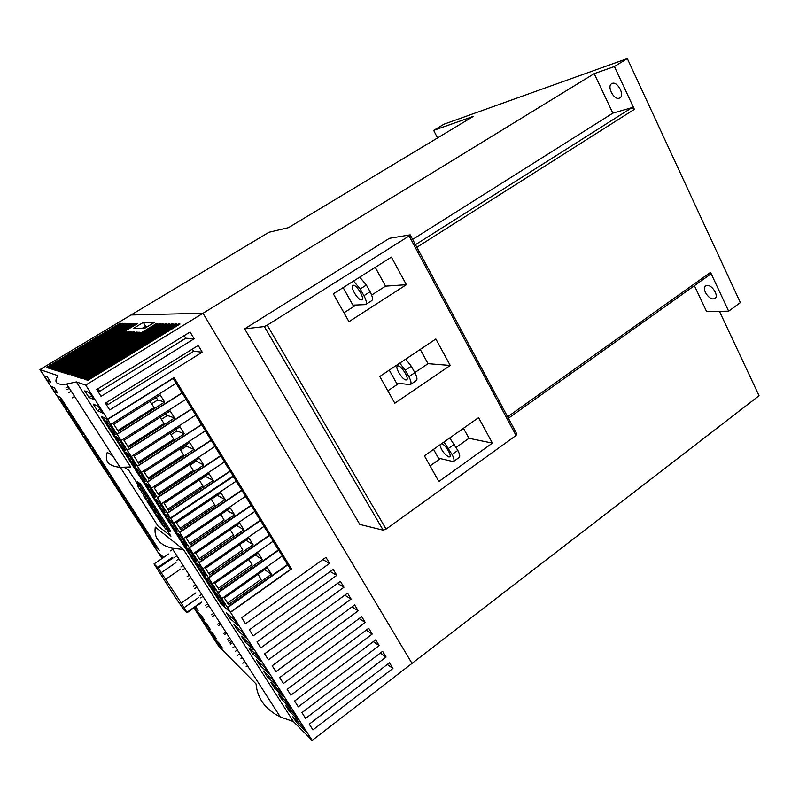 <?xml version="1.0" encoding="UTF-8"?>
<svg xmlns="http://www.w3.org/2000/svg" width="799" height="799" viewBox="0 0 799 799"><rect width="100%" height="100%" fill="white"/><g stroke="black" fill="none" stroke-linecap="round" stroke-linejoin="round"><path stroke-width="1.2" d="M441.767 443.585C445.762 445.093 452.224 456.099 449.577 456.858L448.718 456.898C444.394 454.401 441.447 450.416 439.849 444.933M398.122 365.902C401.707 365.872 409.587 378.896 406.571 379.865L405.932 379.954C402.306 379.865 394.556 367.011 397.522 366.002L398.122 365.902M353.298 285.303C356.734 284.624 365.023 298.716 361.847 299.805L361.428 299.915C357.942 300.444 349.782 286.561 352.908 285.403L353.298 285.303M492.404 443.105L438.841 481.517L424.399 455.829L478.571 417.627L492.404 443.105L468.953 438.291L456.139 447.39M440.329 458.616L430.062 465.907M468.953 438.291L463.47 428.284M433.547 449.378L438.451 458.147L453.343 461.612C454.541 460.763 454.112 458.396 452.064 454.521L457.817 450.426L449.747 437.962M450.246 365.463L394.816 403.215L379.785 376.479L435.854 338.976L450.246 365.463L428.044 363.675L414.801 372.614M398.831 383.4L387.845 390.821M428.044 363.675L420.234 349.423M389.263 370.137L396.514 383.111L410.326 384.629C411.615 383.64 411.135 380.983 408.878 376.679L414.831 372.664L411.275 366.222L405.732 359.121M406.381 284.694L348.983 321.677L333.323 293.822L391.41 257.118L406.381 284.694L385.547 286.152L371.645 295.061M356.064 305.038L343.979 312.779M385.547 286.152L375.23 267.345M343.151 287.62L352.938 305.138L365.602 304.599C366.981 303.44 366.421 300.464 363.935 295.69L370.097 291.745L366.391 285.043L359.74 277.133M389.423 238.312L410.187 234.856L409.128 235.965L267.236 325.173L264.319 326.551L244.654 328.858L389.423 238.312M244.654 328.858L359.85 524.434L383.2 530.186L386.107 529.118L516.054 435.485L516.803 433.957L410.296 235.066M365.782 304.479L371.705 300.684C373.113 299.505 372.574 296.529 370.097 291.745M353.558 281.038L360.209 288.978L363.935 295.69M410.576 384.469L416.229 380.634C417.537 379.615 417.078 376.968 414.831 372.664M399.76 363.116L405.303 370.237L408.878 376.679M453.632 461.413L459.055 457.537C460.264 456.678 459.854 454.301 457.817 450.426M443.974 442.027L452.064 454.521M110.012 475.994C111.091 476.633 117.623 486.591 116.854 486.431L116.714 486.371C115.595 485.672 109.143 475.824 109.882 475.944L110.012 475.994M117.793 488.039C118.901 488.738 125.363 498.586 124.604 498.426L124.454 498.346C123.296 497.587 116.914 487.849 117.653 487.979L117.793 488.039M125.523 500.004C126.671 500.763 133.063 510.511 132.304 510.341L132.145 510.261C130.956 509.432 124.634 499.794 125.363 499.934L125.523 500.004M133.203 511.899C134.382 512.718 140.724 522.366 139.965 522.186L139.785 522.087C138.567 521.208 132.304 511.67 133.043 511.819L133.203 511.899M140.844 523.725C142.052 524.603 148.324 534.141 147.565 533.952L147.376 533.852C146.127 532.903 139.925 523.475 140.664 523.635L140.844 523.725M148.434 535.48C149.673 536.409 155.885 545.847 155.136 545.657L154.926 545.537C153.648 544.538 147.505 535.21 148.234 535.37L148.434 535.48M106.177 472.069L110.971 475.485L159.101 550.092L153.368 545.098L106.307 471.979M60.285 399.001C61.114 399.2 68.095 409.897 67.326 409.797L67.246 409.787C66.367 409.507 59.476 398.921 60.215 398.981L60.285 399.001M68.364 411.525C69.243 411.795 76.145 422.371 75.376 422.262L75.296 422.242C74.377 421.892 67.555 411.435 68.295 411.505L68.364 411.525M76.404 423.969C77.323 424.309 84.155 434.766 83.386 434.646L83.286 434.616C82.327 434.207 75.585 423.86 76.324 423.939L76.404 423.969M84.394 436.334C85.353 436.753 92.105 447.08 91.336 446.961L91.236 446.921C90.237 446.431 83.555 436.214 84.295 436.304L84.394 436.334M92.334 448.619C93.323 449.108 100.015 459.325 99.246 459.185L99.126 459.145C98.097 458.586 91.486 448.489 92.225 448.589L92.334 448.619M100.225 460.833C101.253 461.383 107.865 471.49 107.106 471.34L106.976 471.29C105.907 470.671 99.366 460.683 100.105 460.793L100.225 460.833M56.919 395.845L60.654 397.582L110.731 475.165L105.957 471.74L57.029 395.775M66.966 389.702L69.353 388.254M72.21 397.872L74.587 396.414M68.814 392.589L71.201 391.13M223.93 605.322C221.872 603.684 214.412 592.329 215.54 592.558L215.93 592.778C217.927 594.326 225.508 605.842 224.339 605.562L223.93 605.322M214.631 590.751C212.614 589.193 205.073 577.697 206.202 577.907L206.571 578.106C208.529 579.565 216.189 591.23 215.011 590.97L214.631 590.751M205.263 576.059C203.296 574.591 195.665 562.945 196.794 563.145L197.133 563.315C199.051 564.693 206.801 576.508 205.623 576.259L205.263 576.059M195.825 561.258C193.897 559.879 186.177 548.074 187.316 548.264L187.635 548.414C189.493 549.692 197.333 561.667 196.155 561.427L195.825 561.258M186.307 546.336C184.429 545.048 176.619 533.093 177.758 533.263L178.047 533.392C179.865 534.581 187.805 546.716 186.616 546.486L186.307 546.336M176.719 531.295C174.891 530.107 166.981 517.992 168.13 518.142L168.399 518.251C170.157 519.34 178.187 531.645 176.998 531.435L176.719 531.295M179.995 528.319L214.721 504.898L211.246 499.305M189.663 543.51L224.149 520.009L220.744 514.546M199.251 558.581L233.508 535.01L230.172 529.657M208.769 573.532L242.796 549.902L239.52 544.658M218.217 588.364L252.005 564.673L248.799 559.54M227.585 603.085L261.143 579.325L258.007 574.301M176.419 522.706L220.914 492.803L225.118 499.585L180.764 529.527L176.419 522.706M217.218 495.29L225.118 499.585M186.167 538.017L230.352 508.024L234.526 514.746L190.472 544.778L186.167 538.017M226.886 510.371L234.526 514.746M195.825 553.198L239.71 523.115L243.845 529.787L200.1 559.909L195.825 553.198M236.454 525.352L243.845 529.787M205.423 568.259L248.998 538.097L253.103 544.718L209.658 574.92L205.423 568.259M245.932 540.224L253.103 544.718M214.931 583.21L258.217 552.958L262.292 559.53L219.136 589.812L214.931 583.21M255.31 554.985L262.292 559.53M224.369 598.042L267.355 567.699L271.4 574.221L228.544 604.593L224.369 598.042M264.609 569.647L271.4 574.221M173.683 523.125L230.392 612.114L221.193 604.114L217.378 598.131L221.842 603.784L165.902 516.114L164.814 515.325L166.921 519.1L162.936 512.848L170.686 518.411L173.683 523.125L236.324 481.058L232.928 476.134M183.46 538.456L245.663 496.259L236.154 481.168M193.148 553.677L254.931 511.35L245.493 496.379M202.766 568.768L264.129 526.321L254.761 511.47M212.314 583.739L273.248 541.173L263.96 526.441M221.782 598.601L282.307 555.914L273.078 541.293M230.392 612.114L290.546 569.327L282.137 556.034M290.297 567L289.478 567.58M232.649 475.075L233.508 474.496M227.525 607.62L287.8 564.863M227.196 607.33L287.41 564.623M218.107 592.838L278.791 550.191M217.777 592.558L278.412 549.962M208.609 577.937L269.712 535.41M208.289 577.667L269.333 535.19M199.041 562.915L260.564 520.509M217.378 598.131L217.967 597.712M198.721 562.666L260.194 520.309M189.393 547.774L251.335 505.497M189.083 547.535L250.976 505.308M179.665 532.504L242.047 490.356M179.366 532.284L241.688 490.187M170.686 518.411L233.458 476.384M164.624 512.339C162.856 511.27 154.826 498.936 155.975 499.065L156.214 499.165C157.912 500.124 166.072 512.638 164.884 512.449L164.624 512.339M154.856 497.028C153.148 496.059 145.018 483.555 146.167 483.675L146.387 483.755C148.035 484.613 156.294 497.298 155.096 497.118L154.856 497.028M145.018 481.597C143.361 480.738 135.131 468.054 136.279 468.154L136.479 468.214C138.067 468.973 146.427 481.837 145.228 481.677L145.018 481.597M135.101 466.047C133.503 465.288 125.153 452.434 126.312 452.504L126.492 452.554C128.02 453.203 136.489 466.246 135.291 466.107L135.101 466.047M125.093 450.376C123.565 449.727 115.106 436.673 116.264 436.733L116.424 436.773C117.892 437.303 126.472 450.546 125.273 450.416L125.093 450.376M115.016 434.566C113.538 434.037 104.979 420.793 106.137 420.833L106.277 420.853C107.685 421.273 116.374 434.706 115.176 434.606L115.016 434.566M156.175 397.473L157.713 399.949L164.644 402.047L118.292 431.36L113.728 424.189L160.229 394.926L164.644 402.047M151.66 403.765L157.713 399.949M117.783 430.571L154.077 407.63L150.112 401.288M166.122 413.473L167.371 415.48L174.522 417.977L128.499 447.41L123.975 440.289L170.137 410.916L174.522 417.977M161.358 419.315L167.371 415.48M127.95 446.551L163.985 423.52L160.1 417.298M175.98 429.343L176.949 430.901L184.329 433.787L138.627 463.32L134.132 456.259L179.975 426.776L184.329 433.787M170.976 434.746L176.949 430.901M138.037 462.391L173.812 439.29L170.007 433.188M185.768 445.093L186.457 446.192L194.047 449.467L148.674 479.1L144.22 472.099L189.733 442.516L194.047 449.467M180.524 450.047L186.457 446.192M148.035 478.102L183.56 454.921L179.835 448.948M195.475 460.713L203.695 465.028L158.631 494.751L154.217 487.809L199.42 458.127L203.695 465.028M189.992 465.238L195.885 461.373M157.962 493.692L193.238 470.431L189.593 464.579M205.113 476.214L213.263 480.459L168.519 510.281L164.135 503.4L209.018 473.617L213.263 480.459M199.39 480.309L205.243 476.424M167.8 509.163L202.836 485.822L199.261 480.089M110.781 424.409L170.407 517.982L162.666 512.429L158.671 506.157L162.956 511.49L104.19 419.405L103.331 418.996L105.698 423.17L101.503 416.609L107.625 419.455L110.781 424.409L176.249 383.23L172.864 378.247M121.058 440.549L186.057 399.22L176.06 383.35M131.256 456.549L195.795 415.071L185.877 399.33M141.373 472.419L205.453 430.791L195.615 415.18M151.401 488.159L215.041 446.401L205.283 430.911M161.358 503.779L224.549 461.872L214.861 446.511M170.407 517.982L233.198 475.954L224.369 461.992M233.248 474.077L232.389 474.646M167.4 513.258L230.322 471.27M167.111 513.058L229.982 471.12M157.493 497.717L220.864 455.869M157.223 497.537L220.524 455.73M147.515 482.057L211.326 440.349M147.246 481.887L210.996 440.219M137.448 466.256L201.708 424.698M158.671 506.157L159.291 505.747M137.198 466.107L201.398 424.589M127.301 450.336L192.02 408.918M127.061 450.207L191.71 408.828M117.073 434.286L182.252 393.018M116.844 434.167L181.952 392.938M107.625 419.455L173.233 378.327M124.364 467.405L128.729 470.202L136.459 482.286L128.729 470.202L124.364 467.405M157.982 526.002L120.309 467.325L157.982 526.002L170.936 536.139L157.982 526.002M166.701 529.527L170.936 536.139L166.701 529.527M166.042 528.738L169.328 531.245L139.655 484.863L136.399 482.336L138.287 485.383M137.448 481.667L140.724 484.174L170.367 530.536L169.578 531.705M163.625 526.751L162.227 524.064L165.653 528.998L166.911 528.149L163.465 523.305M154.487 509.952L155.965 511.03L159.021 515.804L157.753 516.643L154.976 513.068L156.135 515.435L153.098 510.691L154.696 511.869L157.753 516.643M143.261 495.34L144.529 494.511L146.087 495.6L149.163 500.414L147.895 501.243L144.769 497.437L146.327 500.124L143.261 495.34L144.819 496.429L147.895 501.243M139.196 485.912L138.577 485.193L137.308 486.022L141.653 491.505L137.308 486.022M141.653 491.505L142.921 490.666L139.475 485.822M143.83 494.901L145.098 494.062L143.88 492.154L142.342 491.085L141.073 491.914L143.83 494.901L141.073 491.914M147.565 500.963L147.076 501.283L148.644 502.411L153.778 510.421L155.036 509.582L148.704 500.713M157.363 516.264L156.874 516.583L158.502 517.802L162.117 523.445L163.366 522.606L158.592 516.094M136.419 482.336L137.478 481.647L136.399 482.336M161.658 523.105L163.605 526.761M163.865 523.595L162.616 524.434M165.653 528.998L161.238 523.375M155.965 511.03L154.696 511.869M153.638 510.331L153.098 510.691M146.087 495.6L144.819 496.429M138.896 485.402L137.618 486.231M139.845 486.062L138.577 486.891M143.88 492.154L142.612 492.993M149.912 501.572L148.644 502.411M151.41 503.919L150.142 504.758M151.5 504.888L150.242 505.717M153.548 507.265L152.289 508.104M153.778 510.421L152.17 509.253L147.076 501.283M159.76 516.963L158.502 517.802M161.098 519.06L159.84 519.899M161.538 520.588L160.289 521.427M162.577 521.367L161.318 522.206M162.117 523.445L160.469 522.196L156.874 516.583M54.522 391.58L51.156 386.356L54.252 387.665L57.678 392.988L54.522 391.58L56.14 390.591M202.237 352.169L109.693 409.957L105.378 403.155L198.202 345.468L202.237 352.169L193.628 351.28L108.035 404.564L106.637 402.376M193.628 351.28L192.319 349.123M106.407 402.526L108.035 404.564M97.448 410.716L93.233 404.124L98.257 406.242L102.562 412.993L97.448 410.716L100.065 409.078M122.227 323.335L123.336 323.355L48.719 368.179L47.95 367.949L122.227 323.335L122.537 323.835M120.04 323.315L121.128 323.325L47.201 367.71L46.452 367.48L120.04 323.315L120.339 323.795M47.77 381.133L44.384 375.89L47.351 376.988L50.806 382.331L47.77 381.133L49.398 380.144M194.147 338.746L101.054 396.344L96.709 389.503L190.082 332.004L194.147 338.746L185.738 338.237L99.645 391.35L97.977 388.723M185.738 338.237L184.169 335.64M178.746 324.803L178.267 324.014L180.005 324.044L87.92 380.344L86.721 379.974L178.267 324.014M84.774 390.871L89.598 392.659L93.932 399.46L89.009 397.502L84.774 390.871M162.367 558.251L158.931 553.168L163.685 557.362M162.027 557.952L163.346 557.063M329.588 563.365L245.513 623.769L241.648 617.697L325.962 557.362L329.588 563.365L322.836 559.6M230.152 618.586L226.367 612.663L234.317 619.674L238.172 625.727L230.152 618.586L231.77 617.427M336.798 575.34L253.193 635.864L249.358 629.832L333.203 569.367L336.798 575.34L330.197 571.525M237.673 630.361L233.917 624.478L242.017 631.749L245.842 637.762L237.673 630.361L239.221 629.242M343.969 587.225L260.824 647.889L257.018 641.887L340.394 581.292L343.969 587.225L337.508 583.39M245.143 642.066L241.408 636.224L249.658 643.754L253.473 649.717L245.143 642.066L246.631 640.988M351.101 599.05L268.414 659.824L264.629 653.862L347.545 593.148L351.101 599.05L344.769 595.175M252.564 653.702L248.859 647.889L257.258 655.669L261.043 661.602L252.564 653.702L254.002 652.653M358.182 610.796L275.945 671.689L272.189 665.767L354.646 604.933L358.182 610.796L351.979 606.9M259.945 665.257L256.259 659.495L264.819 667.515L268.574 673.417L259.945 665.257L261.333 664.249M365.223 622.461L283.435 683.485L279.7 677.592L361.707 616.638L365.223 622.461L359.131 618.556M267.285 676.753L263.62 671.01L272.319 679.29L276.054 685.143L267.285 676.753L268.614 675.764M198.552 614.491L195.555 609.847L201.178 615.26L204.224 619.984L198.552 614.491L199.61 613.752M372.214 634.066L290.876 695.2L287.161 689.347L368.719 628.274L372.214 634.066L366.232 630.131M274.566 688.169L270.931 682.466L279.77 690.985L283.485 696.808L274.566 688.169L275.855 687.21M204.534 623.749L201.548 619.125L207.271 624.708L210.307 629.412L204.534 623.749L205.553 623.03M379.165 645.592L298.267 706.835L294.581 701.023L375.69 639.839L379.165 645.592L373.293 641.647M281.817 699.515L278.202 693.852L287.181 702.611L290.866 708.393L281.817 699.515L283.056 698.586M210.497 632.968L207.52 628.364L213.333 634.096L216.359 638.781L210.497 632.968L211.475 632.269M386.067 657.048L305.618 718.401L301.952 712.628L382.621 651.325L386.067 657.048L380.304 653.093M289.008 710.79L285.423 705.157L294.541 714.156L298.207 719.899L289.008 710.79L290.207 709.882M216.419 642.136L213.453 637.552L219.375 643.445L222.382 648.109L216.419 642.136L217.368 641.447M229.663 642.855L231.79 641.317M230.651 639.55L228.524 641.078M312.918 729.896L309.273 724.154L389.512 662.751L392.938 668.433L312.918 729.896M296.169 721.996L292.594 716.403L301.862 725.632L305.498 731.345L296.169 721.996L297.328 721.117M392.938 668.433L387.265 664.468M126.292 332.164L125.942 331.585L127.161 331.645L60.574 371.865L59.685 371.585L125.942 331.585M128.759 332.294L128.389 331.705L129.638 331.765L62.372 372.424L61.473 372.134L128.389 331.705M131.266 332.424L130.896 331.825L132.165 331.885L64.22 372.993L63.291 372.704L130.896 331.825M133.833 332.564L133.453 331.945L134.751 332.004L66.097 373.572L65.148 373.283L133.453 331.945M136.449 332.704L136.06 332.064L137.388 332.134L68.025 374.172L67.056 373.872L136.06 332.064M139.136 332.843L138.736 332.194L140.095 332.264L69.992 374.781L69.004 374.471L138.736 332.194M227.395 639.32L229.523 637.792M232.589 642.576L230.462 644.104M234.936 646.221L232.809 647.759M237.323 649.937L235.206 651.475M243.655 662.651L242.816 663.26M239.75 653.732L237.673 655.25M247.051 665.957L246.192 666.586M242.237 657.607L240.998 658.506M124.774 323.875L124.454 323.365L125.593 323.375L50.267 368.669L49.488 368.419L124.454 323.365M127.051 323.915L126.731 323.395L127.89 323.405L51.855 369.158L51.056 368.908L126.731 323.395M129.378 323.955L129.058 323.425L130.237 323.435L53.463 369.657L52.654 369.408L129.058 323.425M131.755 323.994L131.426 323.455L132.624 323.465L55.111 370.167L54.282 369.907L131.426 323.455M134.182 324.034L133.842 323.485L135.071 323.495L56.799 370.686L55.95 370.426L133.842 323.485M136.659 324.074L136.309 323.515L137.568 323.525L58.517 371.225L57.658 370.956L136.309 323.515M156.504 324.414L156.095 323.755L157.563 323.765L72.349 375.51L71.331 375.2L156.095 323.755M159.46 324.464L159.051 323.785L160.549 323.805L74.417 376.159L73.378 375.83L159.051 323.785M162.497 324.514L162.067 323.825L163.605 323.845L76.534 376.808L75.466 376.479L162.067 323.825M165.593 324.574L165.163 323.865L166.731 323.875L78.701 377.488L77.613 377.148L165.163 323.865M168.769 324.624L168.319 323.895L169.927 323.915L80.919 378.177L79.8 377.827L168.319 323.895M172.015 324.684L171.555 323.935L173.203 323.955L83.196 378.876L82.057 378.526L171.555 323.935M175.341 324.744L174.871 323.975L176.559 323.994L85.533 379.605L84.354 379.235L174.871 323.975M89.009 397.502L91.645 395.875M98.197 391.84L99.645 391.35M97.738 388.873L99.226 391.21M65.868 387.994L68.255 386.536M106.567 405.033L107.595 404.394M174.671 557.293L176.879 555.784M170.547 550.871L172.764 549.362M180.904 566.99L183.111 565.482M176.649 560.369L178.856 558.861M187.106 576.648L189.303 575.13M182.731 569.827L184.929 568.319M193.278 586.246L195.465 584.728M188.774 579.235L190.961 577.717M199.42 595.804L201.588 594.276M194.786 588.593L196.973 587.075M195.645 606.691L198.112 610.526L194.766 607.31M205.533 605.302L207.69 603.784M200.779 597.912L202.946 596.394M211.605 614.761L213.762 613.242M206.731 607.18L208.899 605.662M217.658 624.179L219.795 622.651M212.664 616.409L214.811 614.88M223.67 633.537L225.807 632.009M218.556 625.587L220.704 624.059M224.429 634.716L226.566 633.188M147.975 326.302L145.658 326.252L142.012 328.459M145.658 326.252L143.311 322.416L154.247 322.496L144.289 328.539L133.743 328.199L143.311 322.416M175.181 597.073L154.027 563.924L158.222 568.069L181.263 603.045L187.096 612.653L183.041 608.588L175.181 597.073M198.502 597.602L183.98 607.769M195.865 592.858L181.263 603.045M175.97 562.586L161.218 572.683M180.564 569.068L165.793 579.215M437.542 137.937L433.647 130.387L473.447 116.324L288.509 227.645L268.973 232.259L39.95 369.587L56.799 395.665L60.574 397.423L159.271 550.311L153.518 545.228M280.359 716.993L171.995 548.164C159.311 544.908 153.738 537.887 155.266 527.1L183.48 549.512L293.423 721.557L280.359 716.993C265.418 709.512 257.318 698.486 256.05 683.914L218.876 646.471L193.937 607.889M162.017 558.491L153.468 545.258M107.485 419.235L173.982 377.547L291.485 568.948L230.521 612.324L221.223 604.224L101.303 416.359L107.485 419.235L85.733 385.098L76.384 381.932L130.746 466.996L120.09 467.305L66.637 384.019L76.384 381.932L130.746 466.996M289.578 567.749L291.485 568.948M230.521 612.324L312.159 740.423L293.423 721.557L183.48 549.512L171.995 548.164M112.689 455.77L107.246 452.384C104.309 461.243 108.584 466.207 120.09 467.305M39.95 369.587L57.957 375.69C53.503 382.471 56.399 385.248 66.637 384.019M412.624 239.42L612.853 113.148L594.196 73.658L202.986 313.278L131.006 314.986L202.986 313.278L85.733 385.098M719.42 311.28L759.05 395.735L412.014 663.4L202.986 313.278L412.014 663.4L312.159 740.423M612.274 83.396C617.677 81.158 625.048 95.49 619.784 97.947L619.215 98.187C613.792 100.275 606.541 86.122 611.774 83.615L612.274 83.396M707.115 285.463C712.438 284.863 719.25 296.469 714.805 298.526L713.427 298.896C708.084 299.375 701.382 287.9 705.797 285.822L707.115 285.463M433.647 130.387L443.954 124.215L627.325 58.577L740.363 302.621L728.658 311.181L706.546 311.43L694.381 285.692M728.658 311.181L710.531 272.359L710.371 274.287L508.384 418.247M612.853 113.148L632.039 107.605L634.386 109.333L416.838 247.291M594.196 73.658L614.401 66.527L634.386 109.333M627.325 58.577L614.401 66.527M516.054 435.485L409.128 235.965M386.107 529.118L267.236 325.173M383.2 530.186L264.319 326.551M360.209 288.978L366.391 285.043M405.303 370.237L411.275 366.222M448.629 448.319L454.401 444.234M169.328 531.245L170.367 530.536M139.655 484.863L140.724 484.174M139.116 484.154L140.185 483.455M165.023 525.203L163.775 526.042M141.004 487.65L139.725 488.489M187.126 612.673L201.608 602.506L187.116 612.633M201.398 602.116L186.916 612.284M154.027 563.924L168.619 553.997L154.047 563.944M172.524 557.332L157.743 567.41M173.013 557.982L158.222 568.069M710.531 272.359L507.625 416.828M632.039 107.605L415.45 244.694M170.626 531.025L169.578 531.735M162.227 524.064L163.475 523.225M138.207 486.551L139.485 485.722"/></g></svg>
